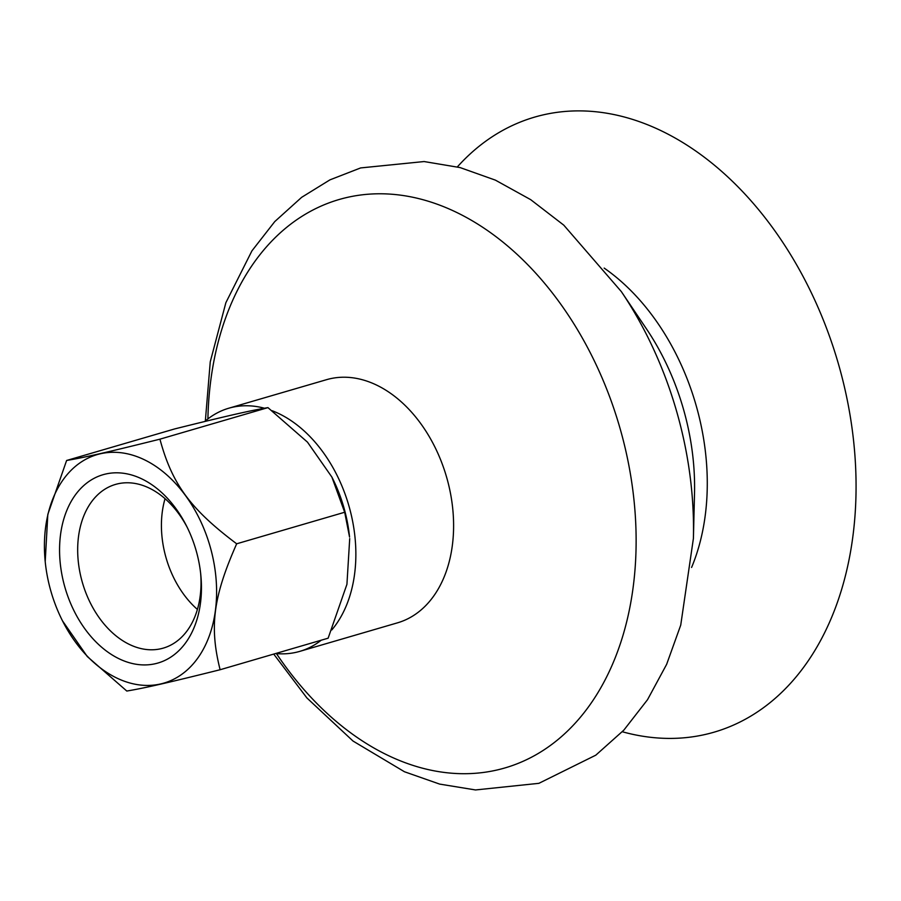 <?xml version="1.0" encoding="UTF-8"?>
<svg xmlns="http://www.w3.org/2000/svg" width="901" height="901" viewBox="0 0 901 901"><rect width="100%" height="100%" fill="white"/><g stroke="black" fill="none" stroke-linecap="round" stroke-linejoin="round"><path stroke-width="1.35" d="M204.741 421.499A126.647 87.983 73.7 0 1 228.741 408.232A126.647 87.983 73.7 0 1 249.194 405.822A126.647 87.983 73.7 0 1 264.421 408.221M272.136 410.721A126.647 87.983 73.7 0 1 349.611 508.367A126.647 87.983 73.7 0 1 331.805 629.934M321.229 640.206A126.647 87.983 73.7 0 1 299.751 651.378A126.647 87.983 73.7 0 1 279.31 653.788A126.647 87.983 73.7 0 1 275.638 653.518M331.861 477.046L332.244 477.778A119.011 82.678 73.7 0 1 344.925 511.385A119.011 82.678 73.7 0 1 349.554 537.064L344.689 512.252L331.861 477.046L307.478 442.143L267.946 407.624C249.431 410.766 227.48 415.778 174.648 428.932L66.618 460.479C85.144 457.336 107.095 452.325 159.928 439.17C172.114 484.186 190.167 508.806 236.67 543.799C213.177 596.969 209.291 626.589 220.114 669.736C167.282 682.902 145.331 687.913 126.804 691.044L87.273 656.525L62.518 620.89A119.011 82.678 -106.3 0 0 172.418 679.861A119.011 82.678 -106.3 0 0 211.183 550.443A119.011 82.678 -106.3 0 0 109.539 452.426A119.011 82.678 -106.3 0 0 45.208 561.605A119.011 82.678 -106.3 0 0 49.825 587.294A119.011 82.678 -106.3 0 0 62.518 620.89M228.741 408.232L326.489 379.693A126.647 87.983 73.7 0 1 346.93 377.282A126.647 87.983 73.7 0 1 449.993 490.887A126.647 87.983 73.7 0 1 397.487 622.839L299.751 651.378M621.33 291.586L646.479 328.91A205.394 142.685 73.7 0 1 692.576 454.093A205.394 142.685 73.7 0 1 694.513 493.421L693.41 538.415A308.198 214.1 73.7 0 0 690.493 479.411A308.198 214.1 73.7 0 0 621.33 291.586L563.789 225.16L530.678 199.65L495.392 180.132L460.118 167.586L424.112 161.549L360.648 167.924L329.924 179.873L301.644 197.33L274.76 221.59L251.931 250.861L225.869 302.702L210.26 361.774L205.349 420.981M457.37 166.888A320.351 222.547 73.7 0 1 586.236 111.048A320.351 222.547 73.7 0 1 852.909 434.89A320.351 222.547 73.7 0 1 662.426 738.246A320.351 222.547 73.7 0 1 622.332 731.758M200.619 573.104A85.268 59.229 73.7 0 1 163.261 648.123A85.268 59.229 73.7 0 1 160.885 648.743A85.268 59.229 73.7 0 1 82.014 581.19A85.268 59.229 73.7 0 1 115.452 484.434A85.268 59.229 73.7 0 1 117.828 483.814A85.268 59.229 73.7 0 1 187.318 527.558M105.744 474.005A98.085 68.138 -106.3 0 0 62.383 577.023A98.085 68.138 -106.3 0 0 145.241 664.927A98.085 68.138 -106.3 0 0 200.799 574.849A98.085 68.138 -106.3 0 0 186.53 525.993A98.085 68.138 -106.3 0 0 105.744 474.005M165.052 498.681A85.268 59.229 -106.3 0 0 197.398 609.425M45.208 561.605L47.821 514.37L66.618 460.479M220.114 669.736L328.133 638.19L346.93 584.31L349.712 538.607M344.689 512.252L236.67 543.799M267.946 407.624L159.928 439.17M207.906 418.909A296.046 205.665 73.7 0 1 386.766 193.929A296.046 205.665 73.7 0 1 633.212 493.219A296.046 205.665 73.7 0 1 457.179 773.554A296.046 205.665 73.7 0 1 276.449 653.597M604.166 268.093A205.473 142.73 73.7 0 1 705.258 450.399A205.473 142.73 73.7 0 1 691.585 567.45M273.724 654.081L306.892 697.926L353.046 741.061L404.459 771.752L439.643 784.095L475.525 789.952L538.888 783.329L595.798 755.173L623.841 730.137L647.526 699.694L666.65 664.319L680.739 625.091L693.41 538.415"/></g></svg>
